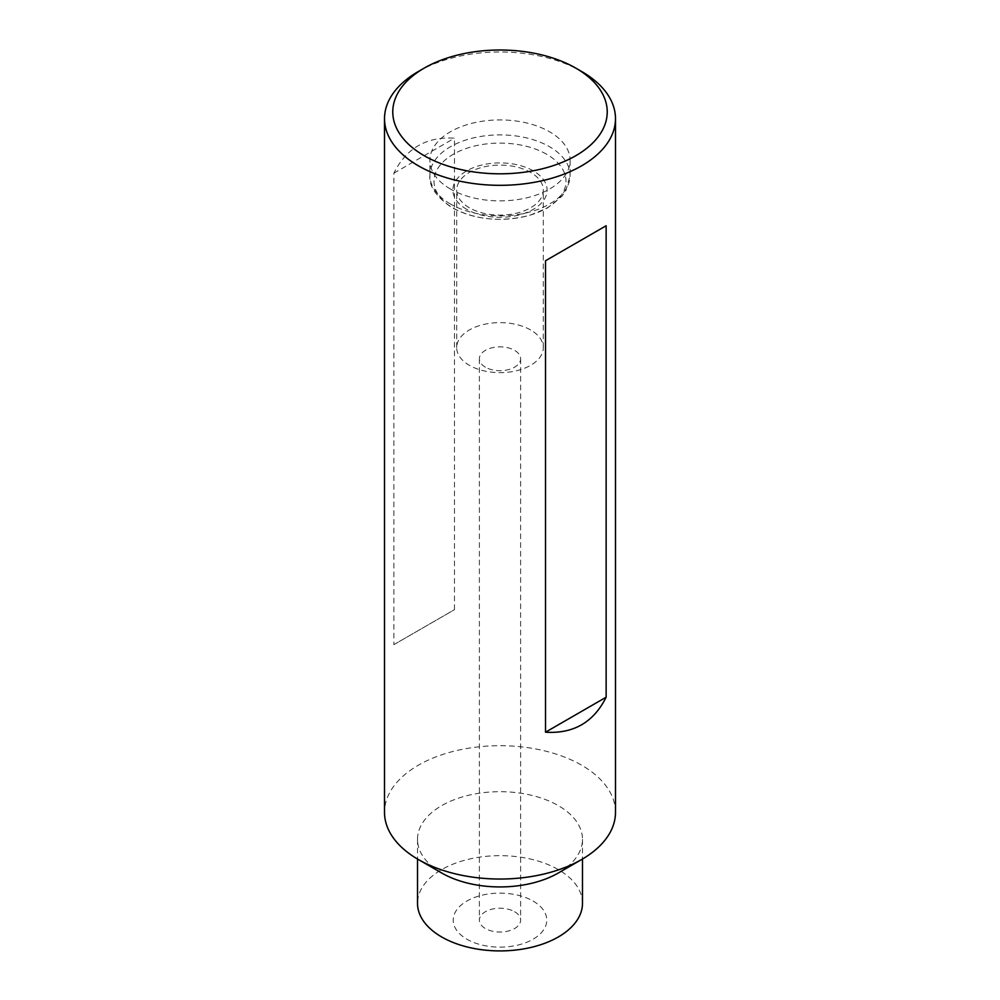 <?xml version="1.0" encoding="UTF-8"?>
<svg xmlns="http://www.w3.org/2000/svg" width="1000" height="1000" viewBox="0 0 1000 1000"><rect width="100%" height="100%" fill="white"/><g stroke="black" fill="none" stroke-linecap="round" stroke-linejoin="round"><path stroke-width="0.75" stroke-dasharray="5 3.75" d="M450.425 189.025A70.113 40.475 180 0 1 429.888 160.4A70.113 40.475 180 0 1 473.162 123A70.113 40.475 180 0 1 549.575 131.775A70.113 40.475 180 0 1 570.112 160.4A70.113 40.475 180 0 1 526.838 197.8A70.113 40.475 180 0 1 450.425 189.025M466.688 209.338A47.112 27.2 180 0 1 466.688 170.875A47.112 27.2 180 0 1 533.312 170.875A47.112 27.2 180 0 1 533.312 209.338A47.112 27.2 180 0 1 466.688 209.338M530.625 329.963A43.3 25 0 0 0 483.425 324.538A43.3 25 0 0 0 456.7 347.638A43.3 25 0 0 0 469.375 365.325A43.3 25 0 0 0 516.575 370.737A43.3 25 0 0 0 543.3 347.638A43.3 25 0 0 0 530.625 329.963M485.412 367.188A20.625 11.9 180 0 1 479.375 358.775A20.625 11.9 180 0 1 492.113 347.775A20.625 11.9 180 0 1 514.587 350.35A20.625 11.9 180 0 1 520.625 358.775A20.625 11.9 180 0 1 507.887 369.775A20.625 11.9 180 0 1 485.412 367.188M533.075 901.038A46.775 27 180 0 1 533.075 939.225A46.775 27 180 0 1 466.925 939.225A46.775 27 180 0 1 466.925 901.038A46.775 27 180 0 1 533.075 901.038M582.487 903.288A82.487 47.625 0 0 0 558.325 869.613A82.487 47.625 0 0 0 468.438 859.287A82.487 47.625 0 0 0 417.512 903.288M441.675 872.987A82.487 47.625 180 0 1 417.512 839.312A82.487 47.625 180 0 1 468.438 795.312A82.487 47.625 180 0 1 558.325 805.638A82.487 47.625 180 0 1 582.487 839.312A82.487 47.625 180 0 1 558.325 872.987M615.487 812.362A115.487 66.675 0 0 0 581.663 765.225A115.487 66.675 0 0 0 455.812 750.763A115.487 66.675 0 0 0 384.513 812.362M469.375 207.787A43.3 25 180 0 1 456.7 190.1A43.3 25 180 0 1 483.425 167.013A43.3 25 180 0 1 530.625 172.425A43.3 25 180 0 1 543.3 190.1A43.3 25 180 0 1 516.575 213.2A43.3 25 180 0 1 469.375 207.787M514.587 911.712A20.625 11.9 180 0 1 520.625 920.125A20.625 11.9 180 0 1 500 932.038A20.625 11.9 180 0 1 479.375 920.125A20.625 11.9 180 0 1 492.113 909.125A20.625 11.9 180 0 1 514.587 911.712M418.338 71.5A115.487 66.675 180 0 1 581.663 71.5M393.862 644.65L454.487 609.65L454.487 138.188C426.538 136.463 406.337 148.125 393.862 173.188L393.862 644.65L454.487 609.65M393.862 173.188L454.487 138.188M546.663 154.262A65.987 38.1 0 0 0 453.338 154.262A65.987 38.1 0 0 0 453.338 208.15A65.987 38.1 0 0 0 546.663 208.15A65.987 38.1 0 0 0 546.663 154.262M450.425 204A70.113 40.475 180 0 1 429.888 175.375A70.113 40.475 180 0 1 473.162 137.975A70.113 40.475 180 0 1 549.575 146.75A70.113 40.475 180 0 1 570.112 175.375A70.113 40.475 180 0 1 526.838 212.775A70.113 40.475 180 0 1 450.425 204M570.112 160.4L570.112 175.375L565.763 190.925L562.112 196.112L547.5 207.987L529.812 215.287C501.463 222.475 475.575 219.975 452.125 207.775C436.163 196.85 428.75 186.05 429.888 175.375L429.888 160.4M582.487 839.312L582.487 859.025M456.7 347.638L456.7 190.1M479.375 358.775L479.375 920.125M520.625 358.775L520.625 920.125M543.3 347.638L543.3 190.1M417.512 839.312L417.512 859.025"/><path stroke-width="1.5" d="M417.512 859.025L417.512 903.288A82.487 47.625 0 0 0 441.675 936.963A82.487 47.625 0 0 0 531.562 947.288A82.487 47.625 0 0 0 582.487 903.288L582.487 859.025M581.663 859.513L558.325 872.987A82.487 47.625 180 0 1 441.675 872.987L418.338 859.513A115.487 66.675 0 0 0 581.663 859.513A115.487 66.675 0 0 0 615.487 812.362L615.487 118.65A115.487 66.675 180 0 1 544.188 180.25A115.487 66.675 180 0 1 418.338 165.787A115.487 66.675 180 0 1 384.513 118.65A115.487 66.675 180 0 1 418.338 71.5L424.175 68.138A107.238 61.913 0 0 0 424.175 155.688A107.238 61.913 0 0 0 575.825 155.688A107.238 61.913 0 0 0 575.825 68.138L581.663 71.5A115.487 66.675 180 0 1 615.487 118.65M384.513 118.65L384.513 812.362A115.487 66.675 0 0 0 418.338 859.513L441.675 872.987M581.663 71.5L575.825 68.138A107.238 61.913 0 0 0 424.175 68.138M606.138 697.212C593.663 722.275 573.462 733.938 545.513 732.2L545.513 260.75L606.138 225.75L606.138 697.212L545.513 732.2M606.138 225.75L545.513 260.75"/></g></svg>
